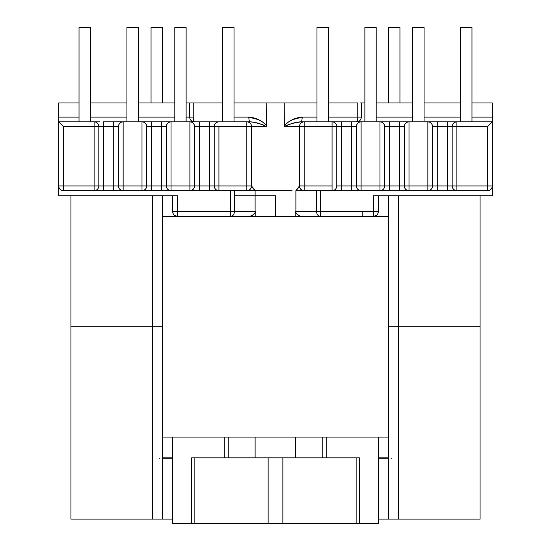 <?xml version="1.0" encoding="UTF-8"?>
<svg xmlns="http://www.w3.org/2000/svg" width="551" height="551" viewBox="0 0 551 551"><rect width="100%" height="100%" fill="white"/><g stroke="black" fill="none" stroke-linecap="round" stroke-linejoin="round"><path stroke-width="0.83" d="M90.288 27.55L90.715 27.55L90.715 102.975L90.715 27.55L90.336 27.55L90.336 121.826L90.336 27.55L79.027 27.55L79.027 121.826L79.027 27.55L90.336 27.55M151.057 102.975L151.057 27.55L151.057 102.975M162.366 27.55L162.366 102.975L162.366 27.55L151.057 27.55L162.366 27.55M126.916 121.826L126.916 27.55L126.916 121.826M138.232 27.55L138.232 121.826L138.232 27.55L126.916 27.55L138.232 27.55M174.812 121.826L174.812 27.55L174.812 121.826M186.128 27.55L186.128 121.826L186.128 27.55L174.812 27.55L186.128 27.55M222.707 121.826L222.707 27.55L222.707 121.826M234.017 27.55L234.017 121.826L234.017 27.55L222.707 27.55L234.017 27.55M460.285 102.975L460.285 27.55L460.285 102.975M388.634 102.975L388.634 27.55L388.634 102.975M399.943 27.55L399.943 102.975L399.943 27.55L388.634 27.55L399.943 27.55M460.664 121.826L460.664 27.55L460.664 121.826M471.973 27.55L471.973 121.826L471.973 27.55L460.664 27.55L471.973 27.55M412.768 121.826L412.768 27.55L412.768 121.826M424.084 27.55L424.084 121.826L424.084 27.55L412.768 27.55L424.084 27.55M364.872 121.826L364.872 27.55L364.872 121.826M376.188 27.55L376.188 121.826L376.188 27.55L364.872 27.55L376.188 27.55M316.983 121.826L316.983 27.55L316.983 121.826M328.293 27.55L328.293 121.826L328.293 27.55L316.983 27.55L328.293 27.55M362.234 216.481L362.234 211.77L362.234 216.481M388.517 437.095L378.262 437.095L388.517 437.095L378.262 437.095L378.262 523.45L359.41 523.45L359.41 457.833L326.777 457.833L326.777 437.095L378.262 437.095L322.769 437.095L322.769 457.833L291.52 457.833M378.262 457.833L388.517 457.833L378.262 457.833M258.867 457.833L228.231 457.833L228.231 437.095L162.483 437.095L162.483 216.481L230.497 216.481L230.504 190.653L230.504 211.77L255.106 211.77L234.423 211.77L234.423 195.743L255.113 195.743L255.106 211.77L255.774 211.77L254.941 213.113L255.774 211.77L255.774 216.481L255.774 211.77L255.106 211.77A4.711 4.015 90 0 1 254.941 213.113L250.939 216.481L249.231 216.481L252.427 215.448L254.941 213.113A4.711 4.015 -90 0 0 255.106 211.77L255.106 195.743L258.936 195.743M303.353 121.826L300.984 121.826A4.711 1.178 90 0 0 302.162 117.115L316.983 117.115L302.162 117.115L292.443 119.684L288.09 122.267L284.24 125.642L284.24 102.975L266.76 102.975L316.983 102.975L284.24 102.975L284.357 126.255L299.448 126.544L299.448 185.956L295.887 190.653L295.894 211.77L316.577 211.77L316.577 190.653L316.577 211.77L320.496 211.77L320.496 216.481L388.517 216.481L162.483 216.481L177.45 216.481L174.316 215.289L173.186 213.774L172.738 211.77L177.45 211.77L177.45 195.743L58.661 195.743L58.661 185.935L58.661 195.743L175.645 195.743M58.661 123.21L58.661 121.826L63.379 126.544L94.111 126.544L94.111 185.935L63.379 185.935L63.379 126.544L94.111 126.544L94.111 121.826L58.661 121.826L94.111 121.826L94.111 126.544L98.822 126.544L98.822 185.935L98.822 126.544A4.711 4.711 0 0 0 94.111 121.826A4.711 4.711 0 0 1 98.822 126.544L94.111 126.544L94.111 185.935L63.379 185.935L63.379 126.544L58.661 121.826L58.661 185.935L59.019 187.739L60.045 189.268L61.574 190.295L63.379 190.653A4.711 4.711 0 0 1 58.661 185.935L63.379 185.935L58.661 185.935C58.943 188.8 60.514 190.37 63.379 190.653L63.379 185.935L63.379 190.653L94.111 190.653L63.379 190.653M122.432 121.826L142 121.826L142 185.935L123.148 185.935L123.148 121.826L142 121.826L143.804 122.184L145.333 123.21L146.359 124.74L146.718 126.544L146.718 185.935L146.718 126.544L151.429 126.544L151.429 185.935L161.615 185.935L161.615 126.544L151.429 126.544L166.326 126.544L166.326 185.935L166.326 126.544L166.684 124.74L166.326 126.544A4.711 4.711 0 0 1 166.684 124.74L167.711 123.21L166.684 124.74M292.064 190.653L218.217 190.653M213.113 190.653L195.715 190.653M190.612 190.653L170.321 190.653M165.217 190.653L147.82 190.653M142.723 190.653L122.432 190.653M117.329 190.653L99.931 190.653M94.827 190.653L94.111 190.653L94.111 185.935L98.822 185.935L94.111 185.935L94.111 190.653A4.711 4.711 0 0 0 98.822 185.935A4.711 4.711 0 0 1 94.111 190.653L103.54 190.653L103.54 185.935L113.72 185.935L113.72 126.544L103.54 126.544L103.54 185.935L98.822 185.935L103.54 185.935L103.54 190.653L113.72 190.653L113.72 185.935L103.54 185.935L103.54 121.826L117.329 121.826M218.217 121.826L247.647 121.826M99.931 121.826L94.111 121.826M147.82 121.826L165.217 121.826M170.321 121.826L190.612 121.826M195.715 121.826L213.113 121.826M194.613 126.544L194.248 124.74A4.711 4.711 0 0 1 194.613 126.544L199.324 126.544L199.324 121.826L199.324 185.935L209.504 185.935L209.504 190.653L209.504 185.935L214.222 185.935C214.497 188.8 216.068 190.37 218.933 190.653A4.711 4.711 0 0 1 214.222 185.935L209.504 185.935L209.504 121.826L209.504 126.544L214.222 126.544A4.711 4.711 0 0 1 218.933 121.826C216.068 122.108 214.497 123.679 214.222 126.544L218.933 126.544L218.933 190.653L218.933 185.935L214.222 185.935L214.222 126.544L214.222 185.935L246.841 185.935L246.841 190.653C249.699 190.37 251.277 188.8 251.552 185.935A4.711 4.711 0 0 1 246.841 190.653L246.841 185.935L251.552 185.935L246.841 185.935L246.841 121.826L246.841 126.544L251.552 126.544C251.277 123.679 249.699 122.108 246.841 121.826L189.895 121.826L189.895 185.935L171.037 185.935L171.037 121.826L189.895 121.826L191.7 122.184L193.229 123.21L194.248 124.74L194.613 126.544L194.613 185.935L194.613 126.544L199.324 126.544L199.324 185.935L209.504 185.935L209.504 126.544L199.324 126.544L246.841 126.544L246.841 185.935L218.933 185.935L218.933 126.544L266.45 126.544L266.76 102.975L234.017 102.975L266.76 102.975L266.45 126.544C260.54 123.631 255.058 122.06 250.016 121.826L246.841 121.826A4.711 4.711 0 0 1 251.552 126.544L251.552 185.956C251.311 188.621 249.865 190.185 247.227 190.653L255.113 190.653L251.552 185.956L251.552 126.544L266.45 126.544M456.173 121.826L492.339 121.826L492.339 117.115L471.973 117.115L492.339 117.115L492.339 102.975L471.973 102.975L492.339 102.975L492.339 118.92M460.664 102.975L424.084 102.975L460.664 102.975M412.768 102.975L376.188 102.975L412.768 102.975M364.872 102.975L361.298 102.975L361.298 117.115L328.293 117.115L357.757 117.115L357.757 102.975L328.293 102.975L357.757 102.975L357.757 117.115L361.298 117.115A4.711 4.711 0 0 1 356.58 121.826A4.711 4.711 0 0 0 361.298 117.115L361.298 102.975L364.872 102.975M360.306 102.975L361.298 102.975M189.702 102.975L186.128 102.975L189.702 102.975L189.702 117.115L189.702 102.975L222.707 102.975L190.694 102.975M174.812 102.975L138.232 102.975L174.812 102.975M126.916 102.975L90.336 102.975L126.916 102.975M58.661 185.935L58.661 102.975L79.027 102.975L58.661 102.975L58.661 118.92M378.262 437.095L378.262 523.45L359.41 523.45L359.41 457.833L191.59 457.833L191.59 523.45L172.738 523.45L172.738 437.095L162.827 437.095L162.827 216.481L177.45 216.481L177.45 211.77L177.45 216.481A4.711 4.711 0 0 1 172.738 211.77L172.738 195.743L172.738 211.77C173.014 214.628 174.591 216.206 177.45 216.481L230.497 216.481C232.859 216.144 234.161 214.573 234.423 211.77L177.45 211.77L177.45 195.743M269.467 195.743L275.5 195.743L275.5 216.481L275.5 195.743L255.113 195.743L255.113 190.653L275.5 190.653M300.061 216.185L301.769 216.481L300.061 216.185L297.781 214.883L296.059 213.113A4.711 4.015 -90 0 1 295.894 211.77L295.226 211.77L295.226 216.481L295.226 211.77L296.975 214.167L300.061 216.185M456.173 190.653L487.621 190.653L489.426 190.295L490.955 189.268L491.981 187.739L492.339 185.935L492.339 195.743L373.55 195.743L373.55 211.77L320.496 211.77L320.496 190.653L320.496 211.77L316.577 211.77C316.839 214.573 318.141 216.144 320.496 216.481L367.896 216.481M175.803 216.185L175.087 215.847M174.316 215.283L173.62 214.518M173.186 213.774L173.634 214.532L173.186 213.774M300.984 121.826C295.942 122.06 290.46 123.631 284.55 126.544L284.24 125.642C289.192 120.483 295.164 117.639 302.162 117.115A4.711 1.178 -90 0 1 300.984 121.826L292.836 123.321L286.492 125.359L284.55 126.544L299.448 126.544A4.711 4.711 0 0 1 304.159 121.826L332.783 121.826M337.887 121.826L355.285 121.826M360.388 121.826L380.679 121.826M385.783 121.826L403.18 121.826M408.277 121.826L428.568 121.826M433.671 121.826L451.069 121.826M360.388 190.653L379.963 190.653L379.963 185.935L384.674 185.935L384.674 126.544L399.571 126.544L399.571 185.935L389.385 185.935L389.385 126.544L404.282 126.544L404.282 185.935L427.851 185.935L427.851 121.826L409 121.826L409 185.935L409 121.826L361.105 121.826L361.105 185.935L379.963 185.935L379.963 121.826L379.963 185.935L361.105 185.935L361.105 121.826L304.159 121.826C301.301 122.108 299.723 123.679 299.448 126.544L299.448 185.935L332.067 185.935L332.067 126.544L304.159 126.544L304.159 185.935L304.159 126.544L299.448 126.544L304.159 126.544L304.159 121.826L304.159 126.544L332.067 126.544L332.067 121.826L332.067 185.935L299.448 185.935C299.723 188.8 301.301 190.37 304.159 190.653L332.783 190.653M375.355 195.743L373.55 195.743L373.55 211.77L378.262 211.77L378.262 195.743L378.262 211.77L377.814 213.774L376.684 215.283L373.612 216.481M376.684 215.289L376.037 215.772M492.339 121.826L487.621 126.544L487.621 185.935L492.339 185.935L492.339 121.826L456.889 121.826C454.024 122.108 452.454 123.679 452.178 126.544L452.178 185.935L487.621 185.935L487.621 126.544L456.889 126.544L456.889 185.935L456.889 126.544L487.621 126.544L492.339 121.826L492.339 195.743L373.55 195.743M172.738 457.833L162.483 457.833L172.738 457.833M172.738 437.095L224.223 437.095L224.223 457.833L191.59 457.833L191.59 523.45L172.738 523.45L172.738 437.095M358.501 523.45L356.139 523.45L356.139 457.833L356.139 523.45L282.856 523.45L282.856 457.833L282.856 523.45L194.861 523.45L194.861 457.833L194.861 523.45L192.499 523.45M359.41 523.45L268.144 523.45L268.144 457.833L268.144 523.45L191.59 523.45M295.426 457.833L295.426 437.095L295.426 457.833M255.12 457.833L255.12 437.095L255.12 457.833M228.231 457.833L228.231 437.095L224.223 437.095L224.223 457.833L228.231 457.833M326.777 457.833L326.777 437.095L322.769 437.095L322.769 457.833L326.777 457.833M337.887 190.653L355.285 190.653M378.179 212.658L378.262 211.77L320.496 211.77L320.496 216.481C318.141 216.144 316.839 214.573 316.577 211.77L295.894 211.77L295.894 190.653L303.773 190.653C301.135 190.185 299.689 188.621 299.448 185.956C299.372 186.699 298.187 188.263 295.887 190.653L380.679 190.653M385.783 190.653L403.18 190.653M408.277 190.653L428.568 190.653M433.671 190.653L451.069 190.653M460.664 117.115L424.084 117.115L460.664 117.115M412.768 117.115L376.188 117.115L412.768 117.115M336.778 185.935L336.778 126.544L332.067 126.544L336.778 126.544C336.503 123.679 334.932 122.108 332.067 121.826A4.711 4.711 0 0 1 336.778 126.544L351.676 126.544L351.676 185.935L341.496 185.935L341.496 126.544L341.496 185.935L336.778 185.935L336.778 126.544L341.496 126.544L341.496 121.826L341.496 126.544L351.676 126.544L351.676 121.826L351.676 126.544L356.387 126.544L356.387 185.935L336.778 185.935A4.711 4.711 0 0 1 332.067 190.653L332.067 185.935L332.067 190.653A4.711 4.711 0 0 0 336.778 185.935M384.674 126.544A4.711 4.711 0 0 0 384.316 124.74L384.674 126.544L389.385 126.544L389.385 185.935L384.674 185.935A4.711 4.711 0 0 1 379.963 190.653A4.711 4.711 0 0 0 384.674 185.935L379.963 185.935L379.963 190.653L427.851 190.653L427.851 185.935L432.569 185.935L432.569 126.544L432.204 124.74L431.185 123.21L429.656 122.184L427.851 121.826L427.851 185.935L384.674 185.935L384.674 126.544L384.316 124.74L383.289 123.21L381.76 122.184L379.963 121.826L381.76 122.184A4.711 4.711 0 0 0 379.963 121.826M432.569 126.544L437.28 126.544L437.28 185.935L427.851 185.935L427.851 190.653A4.711 4.711 0 0 0 432.569 185.935L432.569 126.544L447.46 126.544L447.46 185.935L437.28 185.935L437.28 121.826L427.851 121.826L429.656 122.184L431.185 123.21L432.204 124.74L432.569 126.544A4.711 4.711 0 0 0 432.204 124.74M299.448 185.956A4.711 4.711 -0 0 0 303.773 190.653L304.159 190.653A4.711 4.711 0 0 1 299.448 185.935M304.159 190.653L304.159 185.935L304.159 190.653M341.496 190.653L341.496 185.935L341.496 190.653M351.676 190.653L351.676 126.544L356.387 126.544L356.752 124.74L357.771 123.21L359.3 122.184L361.105 121.826L359.3 122.184L357.771 123.21L356.752 124.74A4.711 4.711 0 0 0 356.387 126.544L356.387 185.935L351.676 185.935L351.676 190.653M361.105 190.653A4.711 4.711 0 0 1 356.387 185.935L361.105 185.935L356.387 185.935C356.669 188.8 358.24 190.37 361.105 190.653L361.105 185.935L361.105 190.653M356.752 124.74L356.387 126.544M381.76 122.184L383.289 123.21L384.316 124.74M389.385 126.544L389.385 121.826L389.385 126.544M389.385 190.653L389.385 185.935L389.385 190.653M399.571 126.544L399.571 121.826L399.571 126.544L404.282 126.544L404.641 124.74L405.667 123.21L407.196 122.184L409 121.826A4.711 4.711 0 0 0 407.196 122.184L405.667 123.21L404.641 124.74A4.711 4.711 0 0 0 404.282 126.544L404.282 185.935L399.571 185.935L399.571 126.544M399.571 190.653L399.571 185.935L399.571 190.653M409 190.653A4.711 4.711 0 0 1 404.282 185.935C404.565 188.8 406.135 190.37 409 190.653L409 185.935L409 190.653M404.641 124.74L404.282 126.544M409 121.826L407.196 122.184M456.889 121.826L456.889 126.544L456.889 121.826L437.28 121.826L437.28 126.544L447.46 126.544L447.46 121.826L447.46 126.544L452.178 126.544A4.711 4.711 0 0 1 456.889 121.826M492.339 185.935A4.711 4.711 0 0 1 487.621 190.653C490.486 190.37 492.057 188.8 492.339 185.935L487.621 185.935L487.621 190.653L487.621 185.935L456.889 185.935L456.889 190.653L487.621 190.653M432.569 185.935A4.711 4.711 0 0 1 427.851 190.653L437.28 190.653L437.28 185.935L432.569 185.935M452.178 126.544L456.889 126.544L452.178 126.544L452.178 185.935L437.28 185.935L437.28 190.653L447.46 190.653L447.46 126.544L452.178 126.544M452.178 185.935C452.454 188.8 454.024 190.37 456.889 190.653L456.889 185.935L447.46 185.935L447.46 190.653L456.889 190.653A4.711 4.711 0 0 1 452.178 185.935M357.413 120.449L357.757 117.115A4.711 1.178 -90 0 1 356.58 121.826L357.413 120.449M172.821 212.658L172.738 211.77L230.504 211.77L230.504 216.481C232.859 216.144 234.161 214.573 234.423 211.77L234.512 190.653L234.512 195.743L255.113 195.743L255.113 190.653C252.813 188.263 251.628 186.699 251.552 185.956A4.711 4.711 -0 0 1 247.227 190.653L199.324 190.653L199.324 185.935L194.613 185.935A4.711 4.711 0 0 1 189.895 190.653L199.324 190.653L199.324 185.935L189.895 185.935L194.613 185.935C194.331 188.8 192.76 190.37 189.895 190.653L189.895 185.935L189.895 190.653L171.037 190.653L171.037 121.826L169.24 122.184L167.711 123.21L169.24 122.184L171.037 121.826A4.711 4.711 0 0 0 169.24 122.184M58.661 117.115L79.027 117.115L58.661 117.115M90.336 117.115L126.916 117.115L90.336 117.115M138.232 117.115L174.812 117.115L138.232 117.115M193.243 117.115L189.702 117.115A4.711 4.711 0 0 0 194.42 121.826A4.711 4.711 0 0 1 189.702 117.115L193.243 117.115L193.587 120.449L194.42 121.826A4.711 1.178 90 0 1 193.243 117.115L193.243 102.975L193.243 117.115M234.017 117.115L248.838 117.115L258.557 119.684L262.91 122.267L266.76 125.642C261.808 120.483 255.836 117.639 248.838 117.115A4.711 1.178 -90 0 0 250.016 121.826A4.711 1.178 90 0 1 248.838 117.115L234.017 117.115M186.128 117.115L189.702 117.115L186.128 117.115M171.037 121.826L142 121.826L142 185.935L118.431 185.935L118.431 126.544L118.796 124.74A4.711 4.711 0 0 0 118.431 126.544L118.431 185.935L123.148 185.935L123.148 121.826L103.54 121.826L103.54 126.544L113.72 126.544L113.72 121.826L113.72 126.544L118.431 126.544L118.796 124.74L119.815 123.21L121.344 122.184L123.148 121.826L121.344 122.184L119.815 123.21L118.796 124.74M263.254 124.912L254.514 122.384L250.016 121.826M194.248 124.74L193.229 123.21L191.7 122.184A4.711 4.711 0 0 0 189.895 121.826L189.895 185.935L171.037 185.935L171.037 190.653A4.711 4.711 0 0 1 166.326 185.935L171.037 185.935L166.326 185.935C166.609 188.8 168.179 190.37 171.037 190.653L161.615 190.653L161.615 126.544L166.326 126.544M191.7 122.184L189.895 121.826M161.615 121.826L161.615 126.544L161.615 121.826M146.718 126.544L146.359 124.74A4.711 4.711 0 0 1 146.718 126.544L151.429 126.544L151.429 121.826L151.429 185.935L166.326 185.935L161.615 185.935L161.615 190.653L151.429 190.653L151.429 185.935L146.718 185.935A4.711 4.711 0 0 1 142 190.653L151.429 190.653L151.429 185.935L142 185.935L146.718 185.935C146.435 188.8 144.865 190.37 142 190.653L142 185.935L142 190.653L123.148 190.653L123.148 185.935L123.148 190.653A4.711 4.711 0 0 1 118.431 185.935L113.72 185.935L113.72 126.544L118.431 126.544M143.804 122.184A4.711 4.711 0 0 0 142 121.826L143.804 122.184L145.333 123.21L146.359 124.74M98.822 126.544L103.54 126.544L98.822 126.544M118.431 185.935C118.713 188.8 120.283 190.37 123.148 190.653L113.72 190.653L113.72 185.935L118.431 185.935M172.738 211.77L172.814 212.61M378.262 211.77A4.711 4.711 0 0 1 373.55 216.481C376.409 216.206 377.986 214.628 378.262 211.77L378.186 212.61M374.411 216.405L374.797 216.316M373.55 211.77L373.55 216.481L373.55 211.77M295.894 211.77L295.226 211.77L296.059 213.113A4.711 4.015 90 0 1 295.894 211.77M58.661 190.653L58.661 189.268M228.231 437.095L322.769 437.095M340.125 216.481L187.746 216.481M309.869 437.095L246.607 437.095M378.262 458.776L388.517 458.776L378.262 458.776M391.079 458.776L391.52 458.776M480.079 326.784L398.511 326.784L398.511 519.111L480.079 519.111L480.079 326.784L480.079 519.111L398.511 519.111L398.511 326.784L480.079 326.784L480.079 195.743L480.079 326.784L388.517 326.784L480.079 326.784M159.48 458.776L159.921 458.776M162.483 458.776L172.738 458.776L162.483 458.776M162.483 195.743L162.483 326.784L152.489 326.784L162.483 326.784L162.483 519.111L172.738 519.111L70.921 519.111L70.921 326.784L162.442 326.784L70.921 326.784L70.921 519.111L152.489 519.111L152.489 326.784L152.489 519.111L162.4 519.111M378.262 519.111L388.517 519.111L378.262 519.111M388.641 519.111L398.511 519.111L388.517 519.111L388.517 195.743M70.921 326.784L152.489 326.784L152.489 195.743L152.489 326.784L70.921 326.784L70.921 195.743L70.921 326.784M398.511 195.743L398.511 326.784L398.511 195.743M320.496 216.481L373.55 216.481"/></g></svg>

